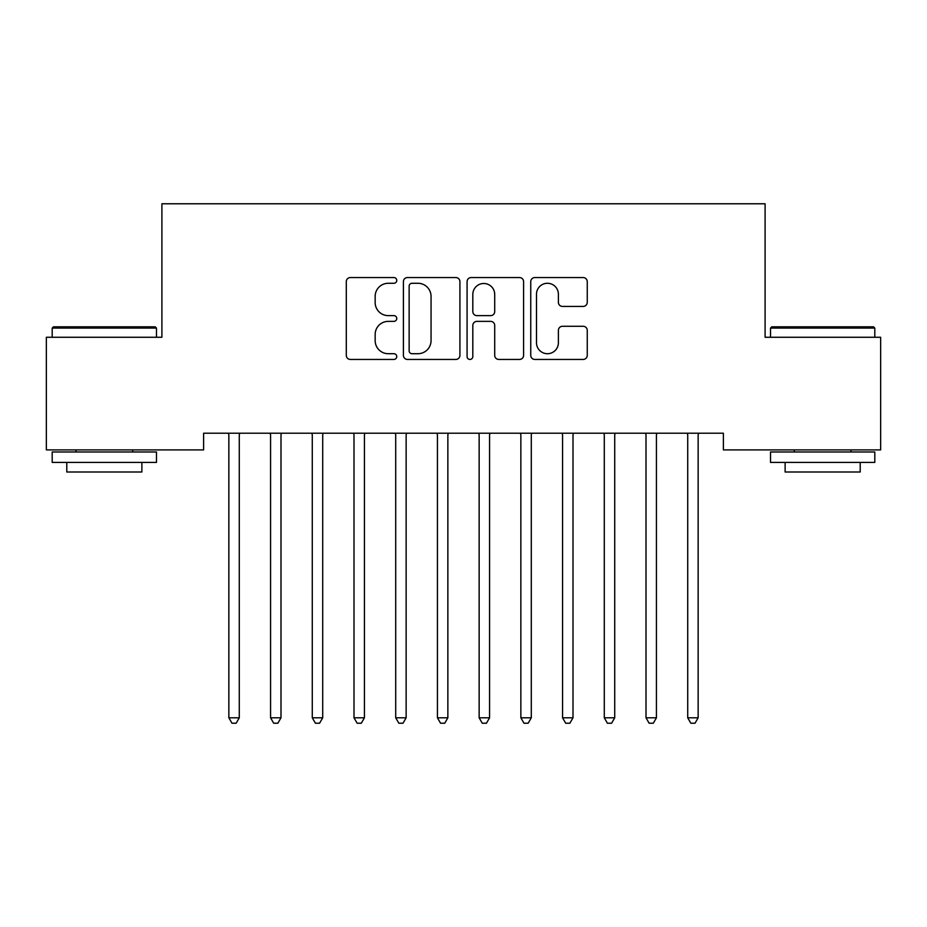 <?xml version="1.0" encoding="UTF-8"?>
<svg xmlns="http://www.w3.org/2000/svg" width="927" height="927" viewBox="0 0 927 927"><rect width="100%" height="100%" fill="white"/><g stroke="black" fill="none" stroke-linecap="round" stroke-linejoin="round"><path stroke-width="1.39" d="M396.756 280.417A2.862 2.862 0 0 0 393.894 277.555L350.383 277.555A4.09 4.09 0 0 0 346.292 281.646L346.292 355.354A4.09 4.09 0 0 0 350.383 359.444L393.894 359.444A2.862 2.862 0 0 0 396.756 356.582A2.862 2.862 0 0 0 393.894 353.708L388.262 353.708A13.105 13.105 0 0 1 375.157 340.615L375.157 334.473A13.105 13.105 0 0 1 388.262 321.368L393.894 321.368A2.862 2.862 0 0 0 396.756 318.494A2.862 2.862 0 0 0 393.894 315.632L388.262 315.632A13.105 13.105 0 0 1 375.157 302.526L375.157 296.385A13.105 13.105 0 0 1 388.262 283.28L393.894 283.28A2.862 2.862 0 0 0 396.756 280.417M583.164 306.42A4.09 4.09 0 0 0 587.255 302.329L587.255 281.646A4.09 4.09 0 0 0 583.164 277.555L534.844 277.555A4.09 4.09 0 0 0 530.754 281.646L530.754 355.354A4.09 4.09 0 0 0 534.844 359.444L583.164 359.444A4.09 4.09 0 0 0 587.255 355.354L587.255 330.371A4.09 4.09 0 0 0 583.164 326.281L562.492 326.281A4.09 4.09 0 0 0 558.39 330.371L558.39 342.758A10.95 10.95 0 0 1 547.44 353.708A10.95 10.95 0 0 1 536.49 342.758L536.49 294.241A10.95 10.95 0 0 1 547.44 283.28A10.95 10.95 0 0 1 558.39 294.241L558.39 302.329A4.09 4.09 0 0 0 562.492 306.42L583.164 306.42M723.384 433.21L203.616 433.21L203.616 449.896L46.35 449.896L46.35 337.266L161.901 337.266L161.901 203.778L765.099 203.778L765.099 337.266L880.65 337.266L880.65 449.896L723.384 449.896L723.384 433.21M459.919 281.646A4.09 4.09 0 0 0 455.817 277.555L407.509 277.555A4.09 4.09 0 0 0 403.407 281.646L403.407 355.354A4.09 4.09 0 0 0 407.509 359.444L455.817 359.444A4.09 4.09 0 0 0 459.919 355.354L459.919 281.646M471.183 277.555L519.491 277.555A4.09 4.09 0 0 1 523.593 281.646L523.593 355.354A4.09 4.09 0 0 1 519.491 359.444L498.819 359.444A4.09 4.09 0 0 1 494.717 355.354L494.717 325.458A4.09 4.09 0 0 0 490.626 321.368L476.907 321.368A4.09 4.09 0 0 0 472.816 325.458L472.816 356.582A2.862 2.862 0 0 1 469.954 359.444A2.862 2.862 0 0 1 467.081 356.582L467.081 281.646A4.09 4.09 0 0 1 471.183 277.555M412.005 283.28A2.862 2.862 0 0 0 409.143 286.153L409.143 350.846A2.862 2.862 0 0 0 412.005 353.708L417.95 353.708A13.105 13.105 0 0 0 431.055 340.615L431.055 296.385A13.105 13.105 0 0 0 417.95 283.28L412.005 283.28M494.717 294.438A10.95 10.95 0 0 0 483.767 283.488A10.95 10.95 0 0 0 472.816 294.438L472.816 311.542A4.09 4.09 0 0 0 476.907 315.632L490.626 315.632A4.09 4.09 0 0 0 494.717 311.542L494.717 294.438M239.282 435.389A4.171 4.171 0 0 1 239.583 433.824A4.171 4.171 0 0 0 239.282 435.389L239.282 717.799L228.853 717.799L228.853 435.389A4.171 4.171 0 0 0 228.552 433.824A4.171 4.171 0 0 1 228.853 435.389M228.552 433.824L228.309 433.21M239.826 433.21L239.583 433.824M239.282 717.799L236.153 723.222L231.982 723.222L228.853 717.799M280.997 435.389A4.171 4.171 0 0 1 281.298 433.824A4.171 4.171 0 0 0 280.997 435.389L280.997 717.799L270.568 717.799L270.568 435.389A4.171 4.171 0 0 0 270.267 433.824A4.171 4.171 0 0 1 270.568 435.389M322.712 435.389A4.171 4.171 0 0 1 323.013 433.824A4.171 4.171 0 0 0 322.712 435.389L322.712 717.799L312.283 717.799L312.283 435.389A4.171 4.171 0 0 0 311.982 433.824A4.171 4.171 0 0 1 312.283 435.389M270.267 433.824L270.024 433.21M281.541 433.21L281.298 433.824M280.997 717.799L277.868 723.222L273.697 723.222L270.568 717.799M311.982 433.824L311.739 433.21M323.256 433.21L323.013 433.824M322.712 717.799L319.583 723.222L315.412 723.222L312.283 717.799M52.19 328.088L53.442 326.837L155.226 326.837L156.478 328.088L52.19 328.088L52.19 337.266M156.478 462.411L52.19 462.411L52.19 451.982L156.478 451.982L156.478 462.411M141.877 462.411L141.877 472.005L66.79 472.005L66.79 462.411M770.522 328.088L771.774 326.837L873.558 326.837L874.81 328.088L770.522 328.088L770.522 337.266M874.81 462.411L770.522 462.411L770.522 451.982L874.81 451.982L874.81 462.411M860.21 462.411L860.21 472.005L785.123 472.005L785.123 462.411M353.697 433.824A4.171 4.171 0 0 1 353.998 435.389A4.171 4.171 0 0 0 353.697 433.824L353.454 433.21M395.412 433.824A4.171 4.171 0 0 1 395.713 435.389A4.171 4.171 0 0 0 395.412 433.824L395.169 433.21M364.971 433.21L364.728 433.824A4.171 4.171 0 0 0 364.427 435.389L364.427 717.799L353.998 717.799L353.998 435.389M364.427 717.799L361.298 723.222L357.127 723.222L353.998 717.799M406.686 433.21L406.443 433.824A4.171 4.171 0 0 0 406.142 435.389L406.142 717.799L395.713 717.799L395.713 435.389M406.142 717.799L403.013 723.222L398.842 723.222L395.713 717.799M437.127 433.824A4.171 4.171 0 0 1 437.428 435.389A4.171 4.171 0 0 0 437.127 433.824L436.884 433.21M448.401 433.21L448.158 433.824A4.171 4.171 0 0 0 447.857 435.389L447.857 717.799L437.428 717.799L437.428 435.389M447.857 717.799L444.728 723.222L440.557 723.222L437.428 717.799M478.842 433.824A4.171 4.171 0 0 1 479.143 435.389A4.171 4.171 0 0 0 478.842 433.824L478.599 433.21M490.116 433.21L489.873 433.824A4.171 4.171 0 0 0 489.572 435.389L489.572 717.799L479.143 717.799L479.143 435.389M489.572 717.799L486.443 723.222L482.272 723.222L479.143 717.799M531.287 435.389A4.171 4.171 0 0 1 531.588 433.824A4.171 4.171 0 0 0 531.287 435.389L531.287 717.799L520.858 717.799L520.858 435.389A4.171 4.171 0 0 0 520.557 433.824A4.171 4.171 0 0 1 520.858 435.389M520.557 433.824L520.314 433.21M531.831 433.21L531.588 433.824M531.287 717.799L528.158 723.222L523.987 723.222L520.858 717.799M573.002 435.389A4.171 4.171 0 0 1 573.303 433.824A4.171 4.171 0 0 0 573.002 435.389L573.002 717.799L562.573 717.799L562.573 435.389A4.171 4.171 0 0 0 562.272 433.824A4.171 4.171 0 0 1 562.573 435.389M562.272 433.824L562.029 433.21M573.546 433.21L573.303 433.824M573.002 717.799L569.873 723.222L565.702 723.222L562.573 717.799M603.987 433.824A4.171 4.171 0 0 1 604.288 435.389A4.171 4.171 0 0 0 603.987 433.824L603.744 433.21M615.261 433.21L615.018 433.824A4.171 4.171 0 0 0 614.717 435.389L614.717 717.799L604.288 717.799L604.288 435.389M614.717 717.799L611.588 723.222L607.417 723.222L604.288 717.799M656.432 435.389A4.171 4.171 0 0 1 656.733 433.824A4.171 4.171 0 0 0 656.432 435.389L656.432 717.799L646.003 717.799L646.003 435.389A4.171 4.171 0 0 0 645.702 433.824A4.171 4.171 0 0 1 646.003 435.389M645.702 433.824L645.459 433.21M656.976 433.21L656.733 433.824M656.432 717.799L653.303 723.222L649.132 723.222L646.003 717.799M687.417 433.824A4.171 4.171 0 0 1 687.718 435.389A4.171 4.171 0 0 0 687.417 433.824L687.174 433.21M698.691 433.21L698.448 433.824A4.171 4.171 0 0 0 698.147 435.389L698.147 717.799L687.718 717.799L687.718 435.389M698.147 717.799L695.018 723.222L690.847 723.222L687.718 717.799M156.478 337.266L156.478 328.088M132.7 451.982L132.7 449.896M75.968 451.982L75.968 449.896M874.81 337.266L874.81 328.088M851.032 451.982L851.032 449.896M794.3 451.982L794.3 449.896"/></g></svg>
